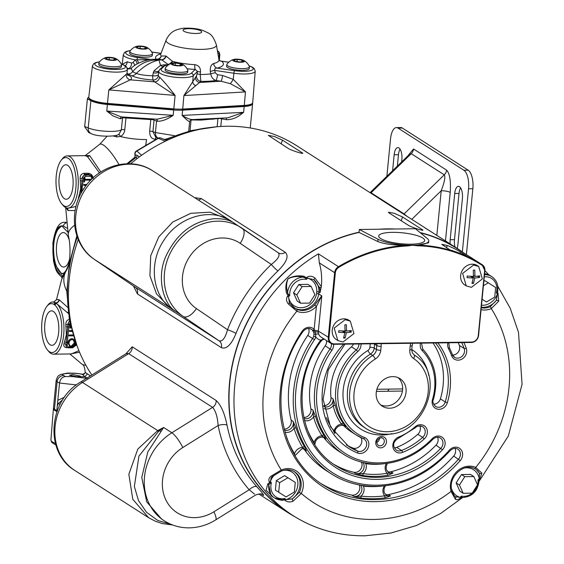 <?xml version="1.0" encoding="UTF-8"?>
<svg xmlns="http://www.w3.org/2000/svg" width="564" height="564" viewBox="0 0 564 564"><rect width="100%" height="100%" fill="white"/><g stroke="black" fill="none" stroke-linecap="round" stroke-linejoin="round"><path stroke-width="0.85" d="M150.962 118.821A2.475 1.227 -92.1 0 0 150.807 119.575L125.948 117.982L124.792 129.79C124.376 133.055 122.896 135.282 120.358 136.488L116.699 136.911L113.16 135.973M156.644 139.047L155.213 139.259C151.49 139.005 149.643 136.305 149.672 131.165A2.475 0.592 -174.4 0 1 152.929 131.659L155.777 137.278L158.188 138.145A6.486 5.231 -70.2 0 1 155.431 132.561L174.502 135.663M122.867 117.016A2.475 2.334 -120.1 0 0 122.522 118.024L120.273 118.771L112.892 115.846L106.772 111.037L121.189 116.903L157.088 119.215L173.176 115.31C167.332 119.399 162.072 121.373 157.391 121.232A2.475 1.882 107.6 0 0 156.461 119.173M252.559 103.212A18.14 4.329 -174.4 0 1 252.616 103.691A18.14 4.329 -174.4 0 1 244.198 106.49L182.623 110.142A18.14 4.329 -174.4 0 1 180.261 110.227A18.14 4.329 -174.4 0 1 173.698 109.98L107.414 104.474A18.14 4.329 -174.4 0 1 90.882 100.695L87.392 98.834L84.663 126.724L88.738 132.589L91.347 133.689A6.486 5.527 -67.1 0 1 88.21 127.943C93.948 130.178 101.661 131.341 111.362 131.426C116.346 131.334 119.681 130.799 121.359 129.833L122.522 118.024A2.475 0.592 -174.4 0 1 123.883 117.777A2.475 0.592 -174.4 0 1 125.948 117.982A2.475 1.015 -80.6 0 0 125.934 117.213M189.666 121.366L189.631 121.591C188.862 121.683 186.353 119.631 182.109 115.43C187.008 118.341 190.392 119.681 192.275 119.434M189.631 121.591A2.475 2.425 -162 0 1 189.737 121.091L191.661 119.638L227.948 117.805L243.62 112.328L241.075 114.323C236.69 117.883 231.818 119.681 226.46 119.702A2.475 0.86 98.5 0 0 226.171 117.897M78.177 199.656L80.687 188.651L80.278 180.755L83.127 180.945L81.653 192.303M62.181 159.041A26.106 10.744 89.2 0 1 62.392 158.766A26.106 10.744 89.2 0 1 67.208 155.89A26.106 10.744 89.2 0 1 70.028 156.764A26.106 10.744 89.2 0 1 76.528 168.22A26.106 10.744 89.2 0 1 78.015 188.686A26.106 10.744 89.2 0 1 72.932 204.943A26.106 10.744 89.2 0 1 67.906 208.095A26.106 10.744 89.2 0 1 65.847 207.644L63.739 205.648L65.847 207.644M68.596 208.088L75.992 206.494M64.451 206.043A24.456 10.067 -90.8 0 0 71.085 203.512A24.456 10.067 -90.8 0 0 74.462 169.115A24.456 10.067 -90.8 0 0 68.371 158.378A24.456 10.067 -90.8 0 0 61.215 160.254A24.456 10.067 -90.8 0 0 61.018 160.514A24.456 10.067 -90.8 0 0 56.259 175.742A24.456 10.067 -90.8 0 0 57.648 194.911A24.456 10.067 -90.8 0 0 61.8 203.893A24.456 10.067 -90.8 0 0 63.443 205.451L63.739 205.648M59.15 177.597A17.237 7.092 -90.8 0 0 66.383 199.247A17.237 7.092 -90.8 0 0 72.96 186.43A17.237 7.092 -90.8 0 0 65.917 164.78A17.237 7.092 -90.8 0 0 59.15 177.597M217.14 126.738L217.937 118.595L200.967 120.083L191.069 119.942A2.475 0.592 5.6 0 0 190.695 119.928M77.042 376.766L80.243 376.068L72.657 374.538L69.457 375.243L77.042 376.766M64.465 222.322L64.62 222.315C59.016 221.92 55.103 228.899 52.875 243.26L53.481 260.921C56.28 273.011 57.457 272.363 59.77 275.281L61.441 276.755L62.667 276.156L64.254 272.786L66.115 270.417L68.498 264.854M64.254 272.786L61.688 273.871L54.511 263.832L53.178 243.648L55.984 231.529L61.645 225.783L67.518 231.86M62.35 225.847A24.048 9.891 -90.8 0 0 53.841 243.641A24.048 9.891 -90.8 0 0 62.675 273.709M66.122 222.294L64.62 222.315L66.15 222.604M66.185 222.963A3.299 3.003 120 0 0 63.457 226.129C58.353 224.564 54.891 230.38 53.086 243.577C52.233 257.466 54.165 267.216 58.882 272.807L62.667 276.156A3.299 2.319 22.9 0 1 62.745 277.037M69.217 240.031A17.237 7.092 -90.8 0 0 63.351 232.579A17.237 7.092 -90.8 0 0 56.583 245.396A17.237 7.092 -90.8 0 0 63.817 267.047A17.237 7.092 -90.8 0 0 69.478 259.433M71.283 353.938L78.918 350.681M76.591 344.618L75.766 345.64M67.666 347.671L67.017 347.678C64.345 347.494 63.323 346.176 63.965 343.737L66.369 334.727L65.826 324.751C65.734 321.614 67.053 319.823 69.788 319.372M54.75 304.969L56.456 303.39A26.106 10.744 89.2 0 1 62.209 314.303A26.106 10.744 89.2 0 1 63.69 334.762A26.106 10.744 89.2 0 1 58.607 351.027A26.106 10.744 89.2 0 1 53.58 354.178A26.106 10.744 89.2 0 1 50.76 353.304A26.106 10.744 89.2 0 1 48.694 351.428L47.482 349.976A24.456 10.067 -90.8 0 0 49.413 351.732A24.456 10.067 -90.8 0 0 56.767 349.595A24.456 10.067 -90.8 0 0 60.136 315.191A24.456 10.067 -90.8 0 0 54.75 304.969L54.045 304.454L55.695 302.84L52.882 301.966A26.106 10.744 89.2 0 1 55.392 302.649L53.756 304.278A24.456 10.067 -90.8 0 0 46.897 306.33A24.456 10.067 -90.8 0 0 46.699 306.59A24.456 10.067 -90.8 0 0 41.933 321.825A24.456 10.067 -90.8 0 0 43.322 340.994A24.456 10.067 -90.8 0 0 47.482 349.976M44.824 323.673A17.237 7.092 -90.8 0 0 52.057 345.323A17.237 7.092 -90.8 0 0 58.635 332.513A17.237 7.092 -90.8 0 0 51.599 310.856A17.237 7.092 -90.8 0 0 44.824 323.673M74.279 343.765A16.56 6.817 -90.8 0 0 74.652 343.483M91.347 133.689C98.15 137.158 118.123 136.714 119.117 133.978L121.359 129.833A2.475 0.592 -174.4 0 1 124.792 129.79M121.591 116.931A2.475 2.044 -102.4 0 0 120.273 118.771M118.37 134.465A2.475 1.452 -109.6 0 1 120.358 136.488A26.931 6.423 5.6 0 0 146.52 139.527L145.745 145.484M116.452 135.29A2.475 1.664 -75.4 0 1 116.699 136.911M86.229 185.366L83.825 185.401L83.895 184.703L86.771 184.668M84.332 177.575L84.163 182.003L84.332 177.575L85.044 177.561L84.868 179.345L91.058 179.267L91.001 179.888M90.874 180.015L84.79 180.099L84.621 181.883L84.17 181.89M90.762 180.135L84.79 180.099M91.664 179.225L91.699 178.196A2.256 1.981 122.6 0 0 89.845 176.342A1.1 0.451 -90.8 0 0 89.535 175.016A3.349 2.947 -57.4 0 1 91.255 175.601L88.562 174.262A1.65 0.677 89.2 0 1 88.118 173.24C91.079 173.613 92.785 175.362 93.236 178.499M89.845 176.342L85.841 176.398A2.256 1.981 122.6 0 0 83.62 178.302L82.224 177.907A3.349 2.947 -57.4 0 1 85.524 175.073L89.535 175.016L88.562 174.262L84.558 174.318A1.65 0.677 89.2 0 1 84.114 173.296L88.118 173.24M80.73 194.009L82.224 177.907L84.558 174.318L85.524 175.073A1.1 0.451 -90.8 0 1 85.841 176.398M78.283 197.661A1.65 0.895 -162.2 0 1 78.96 197.752M78.791 195.948A1.65 0.804 -165.1 0 1 79.707 196.089M80.278 180.755L80.144 178.675L82.189 178.45M80.144 178.675C80.053 175.538 81.378 173.74 84.114 173.296M91.699 178.196L92.284 177.773A3.349 2.947 -57.4 0 0 91.255 175.601L92.355 177.879M83.62 178.302L83.127 180.945M83.211 189.694L83.218 188.947L83.698 188.94M83.839 185.281L83.648 184.534L86.912 184.491M68.385 313.443L55.695 302.84A3.299 2.926 123.9 0 0 59.023 299.646L67.617 307.274M68.188 312.082A3.299 0.804 -45 0 1 67.483 312.611M68.195 343.032C68.554 340.55 69.894 339.147 72.199 338.83C74.427 339.084 75.498 340.43 75.407 342.87C75.033 345.309 73.708 346.698 71.431 347.029L70.006 346.719L67.948 342.891C68.314 340.395 69.654 338.985 71.98 338.661L74.025 339.38M68.85 342.982L69.851 345.767L72.1 346.261L74.117 344.738L74.674 341.643L73.292 339.775L71.522 339.598L69.894 340.6L68.85 342.982M69.887 346.656L67.948 342.891M70.845 326.288L70.493 328.072L69.837 328.086L70.281 323.821M69.837 328.086L70.239 323.651M68.78 347.812L72.594 347.762A1.1 0.451 -90.8 0 0 72.693 347.784L68.681 347.84A1.1 0.451 -90.8 0 1 68.589 347.812A3.349 2.947 -57.4 0 1 67.349 347.537A3.349 2.947 -57.4 0 1 65.84 345.062L67.257 345.168A2.256 1.981 122.6 0 0 69.111 347.022L70.902 346.994M69.111 347.022A1.1 0.451 -90.8 0 1 68.681 347.84L66.439 347.093L65.84 345.062L66.129 342.51L67.285 342.531L67.257 345.168M64.465 342.024A1.65 0.804 14.9 0 1 66.129 342.51L67.673 326.746L68.808 327.028L67.285 342.531M65.96 326.831L67.673 326.746L67.863 324.526L69.217 324.801L68.808 327.028M70.112 323.038A2.256 1.981 122.6 0 0 69.294 324.385L67.906 323.983A3.349 2.947 -57.4 0 1 69.788 321.515M69.294 324.385L69.217 324.801M76.267 343.786A1.65 0.924 15.4 0 0 76.013 344.118A1.65 0.924 15.4 0 0 76.027 344.442L75.971 345.02L75.336 345.062L75.83 342.418M69.083 335.77L68.893 335.03L73.221 334.967M69.513 331.364L69.33 330.617L71.945 330.582M65.903 344.576A1.65 0.895 17.8 0 0 63.965 343.737M69.591 320.507L67.863 324.526L65.826 324.751M79.559 352.232L70.211 353.995A3.299 2.898 -57.4 0 0 70.183 353.952M54.334 304.172A3.299 3.053 -23.8 0 0 56.111 303.136M47.862 305.117A26.106 10.744 89.2 0 1 48.074 304.842A26.106 10.744 89.2 0 1 52.882 301.966M53.848 301.959L56.499 299.625L59.023 299.646M74.603 225.247A26.931 11.929 -13.7 0 0 69.992 229.696A26.931 11.929 -13.7 0 0 68.371 235.724C70.965 246.003 70.472 262.274 66.862 269.705L64.077 274.365M85.319 372.444L90.43 375.92M76.436 384.923L59.53 383.026C60.172 379.17 62.11 377.006 65.346 376.548L84.903 376.717L82.527 374.489C76.662 372.303 57.697 373.347 63.725 375.518A6.486 5.985 122.4 0 0 57.133 381.8L56.16 380.411C58.099 374.545 58.529 376.139 60.468 374.538L67.412 373.114C73.482 373.001 78.417 373.368 82.217 374.221C84.614 373.735 85.594 372.973 85.164 371.937C84.776 367.375 83.733 364.802 82.027 364.217L81.977 364.182A26.931 12.81 -58.1 0 0 85.813 365.155M59.53 383.026L57.133 381.8L54.461 409.041L56.788 410.916L59.495 383.301M85.178 372.071A2.475 2.425 169.8 0 1 82.527 374.489L82.125 374.425M87.526 378.352L84.903 376.717L87.399 373.925M57.824 400.362L64.557 397.126M62.865 399.615L58.184 403.598L57.225 406.489M60.193 404.205L58.184 403.598M89.718 376.364A2.475 1.903 117.9 0 0 89.852 375.553M56.16 380.411L53.51 407.462A18.14 4.329 5.6 0 0 54.461 409.041M56.788 410.916A18.14 4.329 5.6 0 0 57.168 411.029M217.937 118.595A2.475 0.592 -174.4 0 1 221.539 118.814L220.792 126.47M75.139 210.548L67.997 210.527L66.066 207.735M63.443 205.451L65.072 207.228A3.299 2.926 -56.1 0 1 65.509 207.256M64.768 207.016A26.106 10.744 89.2 0 1 63.02 205.352L61.8 203.893M99.433 172.859L87.434 156.531L84.974 155.65L67.208 155.89M84.974 155.65L89.669 155.551L100.808 171.957M87.392 98.834A18.14 4.329 -174.4 0 1 87.392 98.756A18.14 4.329 -174.4 0 1 88.781 97.318M226.46 119.702L221.539 118.814M157.391 121.232L154.064 120.061A2.475 0.592 5.6 0 0 150.807 119.575L149.672 131.165M145.709 145.505L146.52 139.527M155.213 139.259A2.475 1.798 82.3 0 1 156.334 137.475M69.795 345.718L71.275 346.169L74.497 342.764L73.172 339.718M73.489 335.827L69.069 335.89L69.139 335.192L73.278 335.143M72.185 331.442L69.506 331.477L69.569 330.786L71.995 330.751M127.26 74.674A22.567 5.386 -174.4 0 1 130.362 79.848L108.824 89.902L126.153 74.342A17.618 4.202 5.6 0 0 127.055 73.165L127.746 75.505M122.24 64.275L127.281 61.779A4.949 3.518 -70 0 1 125.335 65.805M127.281 61.779A17.618 4.202 5.6 0 0 131.729 63.055L133.055 62.449L135.282 59.833L150.842 59.558M166.147 40.037C169.454 32.649 174.692 30.555 176.236 29.984C180.219 28.694 183.096 28.101 184.879 28.2C192.268 27.953 198.45 28.778 203.428 30.675C208.751 33.572 212.156 32.719 216.4 44.965A25.302 6.035 -174.4 0 1 204.669 49.265A25.302 6.035 -174.4 0 1 178.097 46.854A25.302 6.035 -174.4 0 1 166.147 40.037L160.775 53.975A29.293 6.987 5.6 0 0 161.226 56.019L165.894 55.991A28.552 6.81 5.6 0 0 166.176 56.125L172.33 61.286A29.293 6.987 5.6 0 0 194.777 64.663C198.789 65.361 200.699 67.828 200.495 72.072L200.199 74.497L200.869 81.378L183.906 95.563L192.726 81.759A4.949 3.8 -158.7 0 0 195.722 85.735M182.362 109.839L182.031 109.86A1.1 0.592 -93.4 0 0 182.2 109.895A1.1 0.592 -93.4 0 0 182.715 109.071A1.1 0.592 -93.4 0 0 182.722 109.056L244.29 105.405A1.1 0.592 86.6 0 1 244.29 105.419A1.1 0.592 86.6 0 1 243.768 106.243A1.1 0.592 86.6 0 1 243.599 106.208M107.4 104.206L173.663 109.74L173.804 108.894A18.118 4.322 5.6 0 0 182.722 109.056L183.906 95.563L245.481 91.911L230.373 83.676L220.996 81.223A4.949 0.952 98.4 0 0 222.547 75.47L233.263 79.355L245.481 91.911L244.29 105.405A18.118 4.322 5.6 0 0 252.707 102.592C251.65 103.847 253.659 105.285 243.768 106.243L182.2 109.895M153.077 59.361C149.044 58.98 135.966 62.724 131.243 68.3L132.674 71.727L136.291 73.447C140.457 74.85 145.893 75.611 152.597 75.724L153.965 70.888L160.564 65.339L168.023 64.444L161.833 59.918A33.332 7.952 -174.4 0 1 161.501 59.763L158.667 59.03L153.084 59.361L158.59 59.932C147.965 59.784 139.329 63.718 132.674 71.727A7.142 5.781 -64.6 0 1 128.169 74.067L127.041 73.475M126.153 74.342A4.949 4.59 57.9 0 0 130.362 79.848L154.649 81.865A22.567 5.386 -174.4 0 1 152.936 79.989C144.01 79.411 136.96 78.008 131.786 75.78A7.142 5.781 -64.6 0 0 136.291 73.447C144.102 65.981 151.645 61.525 158.921 60.087L160.564 65.339A4.949 3.49 -112.3 0 0 163.278 66.453L159.739 69.4L158.71 71.402L158.308 75.661A17.618 4.202 5.6 0 0 159.647 77.127C164.046 81.66 169.2 87.758 175.108 95.408L154.649 81.865A4.949 4.378 123.5 0 0 159.647 77.127M158.308 75.661A4.949 4.78 163.6 0 1 152.936 79.989L152.597 75.724A4.949 1.911 -174.1 0 0 158.357 74.455M171.555 63.26A4.949 2.792 105.3 0 0 172.33 61.286A4.949 2.439 136 0 1 168.023 64.444A4.949 2.658 -93.4 0 0 168.389 64.916M163.574 64.712A4.949 2.658 -93.4 0 0 164.681 65.748L161.473 68.857A15.355 3.659 5.6 0 0 167.557 73.235A15.355 3.659 5.6 0 0 184.534 74.913A15.355 3.659 5.6 0 0 191.288 73.235A2.2 2.094 45.9 0 1 193.219 75.639L192.726 81.759L196.526 75.978L197.548 71.438L195.236 69.407A4.949 0.924 92.9 0 1 194.777 64.663M158.71 71.402A17.554 4.188 -174.4 0 0 167.522 75.985A17.554 4.188 -174.4 0 0 185.493 77.55A17.554 4.188 -174.4 0 0 193.219 75.639L197.548 71.438L200.495 72.072M197.203 73.863L200.199 74.497A31.803 7.586 5.6 0 0 205.818 74.342A31.803 7.586 5.6 0 0 210.774 73.87L210.33 71.487C209.956 67.292 211.049 64.641 213.615 63.542A4.949 3.983 -103.9 0 0 217.147 68.11C215.201 68.025 214.412 68.794 214.778 70.415L215.251 72.791L217.521 74.73L222.547 75.47M195.391 77.085A4.949 4.709 -134.1 0 0 199.726 82.485L220.996 81.223L215.977 80.483C213.086 79.559 211.352 77.353 210.774 73.87A4.949 0.768 168.7 0 1 215.251 72.791M196.526 75.978A4.949 4.709 -134.1 0 0 200.869 81.378A38.704 9.228 -174.4 0 0 215.977 80.483A4.949 0.952 98.4 0 0 217.521 74.73M167.536 65.579L164.681 65.748L163.278 66.453M153.965 70.888A4.949 2.89 -150.9 0 0 158.822 70.867M165.894 55.991A4.949 4.026 115.7 0 1 161.501 59.763L158.59 59.932L161.833 59.918A4.949 3.976 115 0 0 166.176 56.125M158.139 59.065A4.949 4.688 -37.7 0 0 161.226 56.019A4.949 4.582 -119.3 0 1 159.104 58.889L158.667 59.03M131.729 63.055A4.949 2.284 -77.1 0 1 128.832 68.561A22.567 5.386 -174.4 0 1 127.238 68.174M133.055 62.449A4.949 2.044 -137.2 0 1 134.803 65.382M130.813 68.66L127.372 69.034M122.212 64.261L123.333 54.623A17.554 4.188 -174.4 0 0 135.282 59.833A4.949 1.777 -127.3 0 1 137.052 63.958M130.369 50.64A15.355 3.659 5.6 0 0 126.28 53.897A15.355 3.659 5.6 0 0 137.623 57.542A2.2 0.423 98.4 0 0 137.003 59.523A4.949 0.642 -119.4 0 1 138.568 63.147M148.431 59.41A4.949 1.163 -97.2 0 0 148.713 59.862M210.33 71.487A4.949 0.761 168.6 0 1 214.778 70.415L233.884 73.228L233.263 79.355A4.949 0.409 122.3 0 1 230.373 83.676M219.227 60.454A4.949 4.519 129.2 0 0 221.659 61.229A34.073 8.129 -174.4 0 1 217.147 68.11L234.575 70.669A15.355 3.659 5.6 0 0 246.101 71.261A15.355 3.659 5.6 0 0 249.084 65.903M213.615 63.542A29.293 6.987 5.6 0 0 218.959 59.685L219.29 60.545L220.743 61.025L228.723 62.266M153.168 72.777A4.949 2.559 -168.7 0 0 158.681 71.663M105.553 57.655A13.014 13.014 0 0 0 99.102 62.4A11.358 2.707 5.6 0 0 98.954 62.759L98.792 64.43A11.358 2.707 5.6 0 0 102.267 66.778A11.358 2.707 5.6 0 0 114.414 68.455A11.358 2.707 5.6 0 0 121.401 66.651L121.57 64.973A11.358 2.707 5.6 0 0 121.5 64.592A13.014 13.014 0 0 0 116.085 58.691A6.007 1.431 5.6 0 0 106.441 57.45A6.007 1.431 5.6 0 0 105.553 57.655A6.007 1.431 5.6 0 0 107.181 59.671A6.007 1.431 5.6 0 0 115.07 60.242A6.007 1.431 5.6 0 0 116.085 58.691M98.954 62.759A11.358 2.707 5.6 0 0 102.429 65.107A11.358 2.707 5.6 0 0 118.419 66.503A11.358 2.707 5.6 0 0 121.57 64.973M114.196 58.303L115.585 59.58L112.137 60.122L107.308 59.389L105.926 58.113L109.367 57.57L114.196 58.303L114.048 59.819M109.162 59.671L109.367 57.57M136.453 46.382A13.014 13.014 0 0 0 130.002 51.127A11.358 2.707 5.6 0 0 129.861 51.486L129.692 53.157A11.358 2.707 5.6 0 0 133.167 55.505A11.358 2.707 5.6 0 0 145.315 57.183A11.358 2.707 5.6 0 0 152.308 55.378L152.47 53.7A11.358 2.707 5.6 0 0 152.4 53.319A13.014 13.014 0 0 0 146.985 47.418A6.007 1.431 5.6 0 0 137.341 46.177A6.007 1.431 5.6 0 0 136.453 46.382A6.007 1.431 5.6 0 0 138.088 48.398A6.007 1.431 5.6 0 0 145.97 48.969A6.007 1.431 5.6 0 0 146.985 47.418M129.861 51.486A11.358 2.707 5.6 0 0 133.33 53.834A11.358 2.707 5.6 0 0 149.326 55.237A11.358 2.707 5.6 0 0 152.47 53.7M145.103 47.031L146.485 48.307L143.044 48.856L138.208 48.123L136.826 46.84L140.267 46.297L145.103 47.031L144.948 48.553M140.062 48.398L140.267 46.297M233.404 59.509A13.014 13.014 0 0 0 226.954 64.254A11.358 2.707 5.6 0 0 226.813 64.613L226.643 66.284A11.358 2.707 5.6 0 0 230.119 68.632A11.358 2.707 5.6 0 0 242.266 70.31A11.358 2.707 5.6 0 0 249.26 68.505L249.422 66.827A11.358 2.707 5.6 0 0 249.351 66.446A13.014 13.014 0 0 0 243.944 60.545A6.007 1.431 5.6 0 0 234.293 59.305A6.007 1.431 5.6 0 0 233.404 59.509A6.007 1.431 5.6 0 0 235.04 61.525A6.007 1.431 5.6 0 0 242.922 62.096A6.007 1.431 5.6 0 0 243.944 60.545M226.813 64.613A11.358 2.707 5.6 0 0 230.288 66.961A11.358 2.707 5.6 0 0 246.278 68.357A11.358 2.707 5.6 0 0 249.422 66.827M242.055 60.158L243.436 61.434L239.996 61.977L235.167 61.25L233.778 59.967L237.225 59.424L242.055 60.158L241.907 61.68M237.014 61.525L237.225 59.424M171.837 63.161A13.014 13.014 0 0 0 165.386 67.906A11.358 2.707 5.6 0 0 165.238 68.265L165.076 69.936A11.358 2.707 5.6 0 0 169.073 72.446A11.358 2.707 5.6 0 0 181.016 73.954A11.358 2.707 5.6 0 0 187.685 72.157L187.854 70.479A11.358 2.707 5.6 0 0 187.777 70.098A13.014 13.014 0 0 0 182.369 64.197A6.007 1.431 5.6 0 0 172.478 63.006A6.007 1.431 5.6 0 0 171.837 63.161A6.007 1.431 5.6 0 0 173.62 65.22A6.007 1.431 5.6 0 0 181.601 65.706A6.007 1.431 5.6 0 0 182.369 64.197M165.238 68.265A11.358 2.707 5.6 0 0 169.235 70.775A11.358 2.707 5.6 0 0 185.175 71.931A11.358 2.707 5.6 0 0 187.854 70.479M180.254 63.739L181.932 65.022L178.718 65.635L173.825 64.973L172.14 63.69L175.355 63.069L180.254 63.739L180.092 65.375M175.15 65.149L175.355 63.069M376.71 442.402A4.23 3.722 122.6 0 0 379.48 438.073M484.659 273.582L488.53 274.555M497.758 290.368A1.65 0.656 -11.6 0 0 497.779 290.375L497.596 292.631A150.299 132.209 -57.4 0 1 498.012 293.231L498.696 301.19L491.307 308.607A18.823 16.56 -57.4 0 1 484.702 310.038A18.823 16.56 -57.4 0 1 481.12 309.678M462.374 497.554L461.683 497.899L461.042 497.533A150.299 132.209 -57.4 0 1 460.421 498.054C458.053 499.873 456.318 500.19 455.211 498.999L451.052 491.42A18.823 16.56 -57.4 0 1 456.741 471.645A18.823 16.56 -57.4 0 1 475.734 467.408L481.846 473.09L479.781 479.224A150.299 132.209 -57.4 0 1 479.238 479.837L479.019 481.085L477.983 480.042L479.238 479.837A1.65 1.544 -86.8 0 0 478.906 480.711L478.815 482.065M455.409 496.835L455.359 496.792A1.65 1.389 -47.2 0 0 455.261 496.708L460.02 497.314L460.421 498.054M272.581 476.354L271.171 477.842L270.424 481.43A1.65 0.733 145.2 0 1 269.338 482.037C268.267 479.626 268.993 477.581 271.51 475.91A1.65 0.634 52.6 0 0 272.581 476.354L281.267 471.109C286.159 469.156 290.636 469.41 294.697 471.885A17.174 15.108 122.6 0 0 287.069 469.756M321.755 295.839L316.383 306.428L314.726 304.941L321.755 295.839L318.745 293.914A17.174 15.108 -57.4 0 1 294.464 307.923M376.075 486.365A100.85 88.717 -57.4 0 1 331.272 473.838A100.85 88.717 -57.4 0 1 312.597 338.506L314.451 339.754A99.208 87.265 122.6 0 0 302.713 436.966A99.208 87.265 122.6 0 0 376.893 485.195A99.208 87.265 122.6 0 0 449.395 450.142A8.516 7.494 -57.4 0 1 460.428 449.007A8.516 7.494 -57.4 0 1 460.231 460.591A116.24 102.253 -57.4 0 1 375.279 501.657A116.24 102.253 -57.4 0 1 288.359 445.151A116.24 102.253 -57.4 0 1 302.114 331.237A8.516 7.494 -57.4 0 1 314.134 329.369L316.383 306.428A18.823 16.56 -57.4 0 1 303.192 312.47A18.823 16.56 -57.4 0 1 296.847 311.208L288.366 304.003C286.265 301.451 285.997 298.8 287.569 296.051A150.299 132.209 -57.4 0 1 288.112 295.43L286.533 293.202C285.271 287.866 285.793 283.008 288.112 278.63C293.005 276.064 298.278 275.281 303.94 276.268L306.308 277.735L306.301 279.399L305.462 278.003L303.326 277.135C297.947 275.937 292.878 276.473 288.126 278.736C286.265 282.973 286.089 287.598 287.605 292.617L288.444 294.563L289.762 295.487L288.112 295.43A1.65 0.43 112.4 0 0 288.444 294.563M481.311 307.768A17.174 15.108 122.6 0 0 484.201 308.022A17.174 15.108 122.6 0 0 490.222 306.717A1.65 0.479 66.9 0 1 491.307 308.607A134.655 118.447 122.6 0 1 475.734 467.408A1.65 0.775 113.6 0 1 474.416 468.501A1.65 0.775 113.6 0 1 474.366 468.472M497.434 291.764A1.65 1.382 45.2 0 0 497.596 292.631L496.348 292.716L497.631 291.207C498.541 284.919 496.616 280.075 491.85 276.677A15.665 13.776 -57.4 0 0 484.892 274.731A15.665 13.776 -57.4 0 0 484.772 274.738L488.339 274.435L491.85 276.677M460.407 251.995L467.676 256.648A156.637 137.785 122.6 0 0 450.023 249.965L441.781 244.318L447.322 245.502C452.962 247.85 457.326 250.014 460.407 251.995L459.829 253.292M428.767 240.927A27.206 6.486 -174.4 0 1 412.587 245.248L407.582 245.932A156.087 137.306 122.6 0 0 338.872 267.273A6.599 5.802 122.6 0 0 335.347 272.814L328.995 337.61A6.599 5.802 122.6 0 0 334.382 343.906L471.624 342.066A6.599 5.802 122.6 0 0 478.258 335.615L484.61 270.819A6.599 5.802 122.6 0 0 482.171 265.355A156.087 137.306 122.6 0 0 417.466 245.805L412.587 245.248A27.206 6.486 -174.4 0 1 378.056 239.27L359.324 229.492L415.428 228.737L427.413 238.614A27.206 6.486 -174.4 0 1 428.767 240.927L428.577 242.809L417.318 245.128A156.637 137.785 -57.4 0 1 481.952 264.565L456.967 248.569A156.637 137.785 122.6 0 0 420.476 232.897M194.693 197.682L201.341 198.591L285.285 252.312C289.113 256.07 286.674 262.26 277.967 270.882A156.884 138.004 122.6 0 0 236.027 333.416C231.332 344.78 226.446 349.525 221.349 347.635L137.404 293.914L133.428 285.948M125.934 353.783L132.223 346.789L216.167 400.51C220.989 405.022 224.606 413.243 227.031 425.185A156.884 138.004 122.6 0 0 256.796 486.753C263.896 494.501 265.482 497.039 261.548 494.374L261.358 494.254M379.353 229.224A156.884 138.004 -57.4 0 1 387.397 228.871A156.884 138.004 -57.4 0 1 395.399 229.005M91.862 375.025A156.884 138.004 -57.4 0 1 78.241 239.531M130.644 163.793A156.884 138.004 -57.4 0 1 227.031 126.244A156.884 138.004 -57.4 0 1 296.734 145.731L457.101 248.364A156.884 138.004 -57.4 0 1 463.488 252.742M294.866 516.751A156.884 138.004 -57.4 0 1 287.964 512.648A156.884 138.004 -57.4 0 1 233.898 357.647A156.884 138.004 -57.4 0 1 359.064 232.199L359.035 232.438A156.637 137.785 122.6 0 0 234.116 357.703A156.637 137.785 122.6 0 0 288.098 512.436L293.054 515.609A156.637 137.785 -57.4 0 1 318.413 253.849L338.449 266.673A156.637 137.785 -57.4 0 1 407.398 245.262C394.638 245.411 384.782 244.177 377.831 241.554L359.035 232.438M457.129 248.379A9.616 3.955 -90.8 0 0 457.883 244.642L462.417 198.429A9.616 3.955 -90.8 0 0 459.477 186.67A9.616 3.955 -90.8 0 0 458.433 186.346A9.616 3.955 -90.8 0 0 454.711 193.501L450.178 239.714A9.616 3.955 -90.8 0 0 450.157 243.923M401.646 161.938L401.871 159.683A9.616 3.955 -90.8 0 0 398.924 147.923A9.616 3.955 -90.8 0 0 397.888 147.599A9.616 3.955 -90.8 0 0 394.158 154.748L392.593 170.744M410.93 244.191A23.075 5.506 5.6 0 0 424.65 240.567A23.075 5.506 5.6 0 0 392.445 232.354A23.075 5.506 5.6 0 0 378.719 236.062A23.075 5.506 5.6 0 0 410.93 244.191M231.917 221.835A20.607 17.068 116.7 0 1 229.879 220.376L231.917 221.835C227.475 219.523 221.511 218.487 214.017 218.733C192.733 221.158 176.729 233.595 165.999 256.049C156.616 276.311 162.862 301.042 173.077 309.565L175.016 311.201L170.37 308.057A13.74 4.477 -55.9 0 0 170.934 308.268L183.272 316.489A53.037 46.657 -57.4 0 1 167.663 259.151A53.037 46.657 -57.4 0 1 217.845 221.18A53.037 46.657 -57.4 0 1 241.406 227.771A53.037 46.657 -57.4 0 1 242.358 228.399A13.74 6.535 124.2 0 1 242.428 228.441A13.74 6.535 124.2 0 1 240.208 243.331A39.297 34.566 122.6 0 0 189.73 256.528A39.297 34.566 122.6 0 0 196.434 308.6L227.503 329.721A163.757 144.046 -57.4 0 1 271.277 264.453C278.101 259.257 280.414 255.365 278.207 252.771L229.492 219.995A13.74 4.477 124.1 0 1 229.879 220.376L229.196 219.974C209.78 207.954 178.88 216.816 164.286 239.728C148.621 261.936 152.026 294.084 170.307 307.775L170.934 308.268A20.607 17.033 -47.1 0 1 173.077 309.565M345.168 319.689L334.198 328.086L337.85 340.564L342.975 342.003L353.945 333.606L350.293 321.127L345.168 319.689M350.293 321.127L348.968 320.281A11.541 10.152 122.6 0 0 343.843 318.843A11.541 10.152 122.6 0 0 332.873 327.24A11.541 10.152 122.6 0 0 336.532 339.725L337.85 340.564M284.39 430.085A6.867 6.042 122.6 0 0 291.08 428.421A6.867 6.042 122.6 0 0 293.202 421.463L296.135 428.076A100.85 88.717 122.6 0 0 304.574 446.843L306.421 450.855L302.614 447.386A102.5 90.162 -57.4 0 1 294.034 428.309A8.516 7.494 -57.4 0 1 284.975 432.207M473.577 265.031L462.614 273.427L466.266 285.906L471.391 287.344L482.361 278.947L478.702 266.469L473.577 265.031M478.702 266.469L477.384 265.623A11.541 10.152 122.6 0 0 472.258 264.185A11.541 10.152 122.6 0 0 461.289 272.581A11.541 10.152 122.6 0 0 464.94 285.067L466.266 285.906M380.679 404.924A16.349 14.382 122.6 0 0 386.107 405.988A16.349 14.382 122.6 0 0 402.421 391.049A16.349 14.382 122.6 0 0 402.633 388.92A16.349 14.382 122.6 0 0 398.121 377.668M389.59 408.216A16.349 14.382 122.6 0 0 405.128 396.323A16.349 14.382 122.6 0 0 399.954 378.641A16.349 14.382 122.6 0 0 392.685 376.611A16.349 14.382 122.6 0 0 377.147 388.497A16.349 14.382 122.6 0 0 382.321 406.186A16.349 14.382 122.6 0 0 389.59 408.216M323.666 405.65A6.867 6.042 122.6 0 0 330.976 397.542L333.07 398.882L335.333 405.53A54.687 48.102 122.6 0 0 343.349 423.374L345.605 426.772L341.46 424.015A56.337 49.554 -57.4 0 1 333.197 405.636A8.516 7.494 -57.4 0 1 324.124 408.583M324.321 339.175L322.777 339.725M303.982 418.41A6.867 6.042 122.6 0 0 310.609 416.951A6.867 6.042 122.6 0 0 312.971 410.141L315.664 416.775A77.769 68.413 122.6 0 0 323.94 435.189L325.943 438.982L322.002 435.768A79.418 69.858 -57.4 0 1 313.549 416.965A8.516 7.494 -57.4 0 1 304.475 420.518M387.63 471.638A6.867 6.042 122.6 0 0 390.951 471.751A91.509 80.497 122.6 0 0 435.979 445.172A6.867 6.042 122.6 0 0 437.544 437.227M390.951 471.751L393.045 473.09L387.912 475.283A91.509 80.497 -57.4 0 1 363.336 475.614A1.65 0.726 98.4 0 1 363.047 473.612L355.813 473.591A6.867 6.042 122.6 0 0 362.976 470.291A6.867 6.042 122.6 0 0 362.807 462.431M363.336 475.614L355.813 473.591L353.72 472.251A91.509 80.497 -57.4 0 1 333.916 464.369M387.912 475.283A1.65 0.613 80.4 0 1 387.186 473.288A8.516 7.494 -57.4 0 1 386.319 463.545M387.419 463.389L386.234 466.343L386.199 468.621L386.594 470.024L388.575 472.421A6.867 6.042 122.6 0 0 393.045 473.09L387.186 473.288A89.859 79.045 122.6 0 1 363.047 473.612A8.516 7.494 -57.4 0 0 365.775 463.664A1.65 0.726 98 0 1 365.973 463.086M382.032 463.96A79.418 69.858 -57.4 0 1 365.775 463.664L364.33 462.769M361.362 462.071A6.867 6.042 -57.4 0 1 360.509 469.495A6.867 6.042 -57.4 0 1 353.72 472.251M323.51 437.248A6.867 6.042 -57.4 0 1 323.849 437.65A77.769 68.413 122.6 0 0 338.865 451.292L343.716 454.394A77.769 68.413 -57.4 0 1 330.074 348.933A6.867 6.042 122.6 0 0 331.399 343.673M323.94 435.189A1.65 0.726 -33 0 0 322.002 435.768A8.516 7.494 -57.4 0 0 314.127 442.444L314.423 443.917M306.597 427.674A89.859 79.045 122.6 0 0 314.127 442.444A1.65 0.733 -33.3 0 0 313.732 442.81M315.664 416.775A1.65 0.62 -15.7 0 0 313.549 416.965L312.971 410.141L310.884 408.801A77.769 68.413 -57.4 0 1 325.231 345.831A6.867 6.042 122.6 0 0 326.556 340.607M303.777 417.466A6.867 6.042 122.6 0 0 310.884 408.801M326.471 417.649A66.778 58.741 122.6 0 0 333.994 431.22L334.508 433.131M343.349 423.374A1.65 0.74 -36.5 0 0 341.46 424.015A8.516 7.494 -57.4 0 0 333.994 431.22A1.65 0.747 -37.1 0 0 333.521 431.735M330.976 397.542A54.687 48.102 -57.4 0 1 351.435 346.825A6.867 6.042 122.6 0 0 353.452 344.04M323.785 406.517A6.867 6.042 122.6 0 0 330.307 405.417A6.867 6.042 122.6 0 0 333.07 398.882L333.197 405.636A1.65 0.592 -12.5 0 1 335.333 405.53M360.875 437.565A6.867 6.042 -57.4 0 1 360.206 445.588A6.867 6.042 -57.4 0 1 352.726 447.964A68.427 60.193 -57.4 0 1 346.374 444.911M334.819 433.547L335.164 430.353L335.996 428.619L338.203 426.335L341.756 425.171L344.625 425.968A6.867 6.042 122.6 0 1 345.605 426.772L343.525 425.439A54.687 48.102 122.6 0 0 351.309 431.848L356.152 434.95A54.687 48.102 -57.4 0 1 356.279 349.927A6.867 6.042 122.6 0 0 358.88 343.962M376.399 391.395L402.421 391.049M402.633 388.92L376.9 389.266M433.638 404.191A6.867 6.042 122.6 0 0 440.392 398.868A68.427 60.193 122.6 0 0 432.962 342.975M323.412 338.59A3.299 1.354 -90.8 0 0 323.2 339.14L321.339 340.896L320.838 340.148L322.749 339.281A3.299 1.354 -90.8 0 1 323.109 338.4M474.937 276.423L479.724 275.888L479.569 277.481L474.782 278.017L473.492 283.396L471.99 283.417L473.281 278.031L467.048 277.643L467.204 276.05L473.436 276.438L473.288 270.135L474.789 270.114L474.937 276.423L473.478 275.486M479.569 277.481L477.581 276.205M474.782 278.017L472.279 276.416M473.492 283.396L472.244 282.599M473.281 278.031L470.616 276.332M385.402 494.395A6.867 6.042 122.6 0 0 388.413 494.579A114.591 100.801 122.6 0 0 453.675 456.057A6.867 6.042 122.6 0 0 455.014 448.359M388.413 494.579L390.507 495.918L385.423 497.829A114.591 100.801 -57.4 0 1 361.404 498.153A1.65 0.719 96.3 0 1 361.073 496.144L353.875 496.412A6.867 6.042 122.6 0 0 360.833 492.901A6.867 6.042 122.6 0 0 360.565 485.174M361.404 498.153L353.875 496.412L351.781 495.072A114.591 100.801 -57.4 0 1 321.466 483.82M385.423 497.829A1.65 0.627 82.3 0 1 384.747 495.826A8.516 7.494 -57.4 0 1 384.296 485.942M385.423 485.815L384.183 488.325L383.964 491.343L384.352 492.753L386.347 495.185A6.867 6.042 122.6 0 0 390.507 495.918L384.747 495.826A112.941 99.349 122.6 0 1 361.073 496.144A8.516 7.494 -57.4 0 0 363.427 486.133A1.65 0.719 96.1 0 1 363.569 485.646M381.25 486.21A102.5 90.162 -57.4 0 1 363.427 486.133L362.208 485.449M359.169 484.92A6.867 6.042 -57.4 0 1 358.344 492.161A6.867 6.042 -57.4 0 1 351.781 495.072M303.806 448.881A6.867 6.042 -57.4 0 1 304.327 449.515A100.85 88.717 122.6 0 0 326.429 470.736L331.272 473.838C344.759 482.368 359.754 486.563 376.251 486.415C404.599 485.442 429.169 473.577 449.966 450.812C452.836 448.225 455.465 447.668 457.855 449.163A6.867 6.042 122.6 0 0 454.803 448.309M304.574 446.843A1.65 0.719 -31.1 0 0 302.614 447.386A8.516 7.494 -57.4 0 0 294.528 453.745L294.732 454.993M286.731 437.699A112.941 99.349 122.6 0 0 294.528 453.745A1.65 0.719 -31.3 0 0 294.182 454.041M296.135 428.076A1.65 0.634 -17.5 0 0 294.034 428.309L293.202 421.463L291.116 420.124A100.85 88.717 -57.4 0 1 307.754 335.404A6.867 6.042 122.6 0 0 308.487 328.488M284.129 429.098A6.867 6.042 122.6 0 0 291.116 420.124M307.754 335.404L312.597 338.506A6.867 6.042 122.6 0 0 313.647 336.25L314.028 333.951L313.647 332.14L312.343 330.13A6.867 6.042 122.6 0 0 311.328 329.284A6.867 6.042 122.6 0 0 308.275 328.431M321.818 295.931L318.371 331.138A7.142 6.282 122.6 0 0 318.35 332.323L318.738 334.17A3.299 1.304 -20.1 0 0 315.657 334.311L315.755 336.955A8.516 7.494 -57.4 0 1 314.451 339.754M318.35 332.323A3.299 1.008 -3.8 0 0 315.156 331.914L315.657 334.311A1.65 0.649 -1.1 0 1 314.028 333.951M313.647 332.14A1.65 0.493 -22.1 0 0 315.156 331.914L314.627 330.342A1.65 0.557 145.5 0 1 312.978 330.92M334.382 343.906L334.114 344.294A7.142 6.282 -57.4 0 1 330.934 343.406A7.142 6.282 -57.4 0 1 328.276 337.476L334.628 272.68L319.316 262.88L318.413 253.849M407.582 245.932L407.398 245.262L417.318 245.128L417.466 245.805M346.522 331.082L351.316 330.546L351.161 332.14L346.366 332.675L345.076 338.055L343.575 338.076L344.865 332.689L338.633 332.302L338.795 330.708L345.02 331.096L344.879 324.793L346.381 324.772L346.522 331.082L345.062 330.144M344.865 332.689L342.2 330.99M346.366 332.675L343.871 331.075M345.076 338.055L343.828 337.258M351.161 332.14L349.165 330.864M471.624 342.066L471.412 342.475L334.226 344.294M170.37 308.057L156.51 293.893L149.911 275.733L150.715 255.767L158.766 236.88L172.831 221.99L190.78 213.319L209.97 212.177L228.85 219.565A13.74 3.229 124 0 1 228.885 219.586A13.74 3.229 124 0 1 229.196 219.974M94.463 259.454L135.177 287.139L94.533 259.503A13.74 6.535 124.2 0 1 94.463 259.454C72.453 245.22 68.025 211.5 83.796 188.792C98.383 165.379 130.961 156.186 152.661 170.786A53.037 46.657 122.6 0 0 85.129 189.765A53.037 46.657 122.6 0 0 94.533 259.503L169.771 307.655A13.74 3.229 -56 0 0 170.307 307.775M228.85 219.565L229.449 219.967A13.74 4.477 124.1 0 1 229.492 219.995L152.661 170.786M229.541 220.031L233.313 222.583M137.404 293.914A6.867 6.042 -57.4 0 0 135.177 287.139L219.121 340.86C222.477 341.749 225.269 338.04 227.503 329.721A6.867 0.705 21.6 0 1 236.027 333.416M277.967 270.882A6.867 0.86 46.1 0 1 271.277 264.453L240.208 243.331M359.324 229.492L359.064 232.199M462.353 251.925L468.543 188.785A15.143 6.232 -90.8 0 0 463.911 170.257L398.043 128.106A15.143 6.232 -90.8 0 0 396.4 127.598A15.143 6.232 -90.8 0 0 390.535 138.857L386.862 176.313M466.393 254.604L472.851 188.721A15.143 6.232 -90.8 0 0 468.219 170.201L402.351 128.042A15.143 6.232 -90.8 0 0 400.708 127.542L396.4 127.598M397.352 166.119L398.466 154.691A9.616 3.955 89.2 0 1 400.059 149.122M454.986 247.011A9.616 3.955 89.2 0 1 454.485 239.658L459.018 193.445A9.616 3.955 89.2 0 1 460.612 187.868M436.818 235.498L441.203 190.738C444.531 182.101 445.553 176.8 444.263 174.833L411.234 153.697L409.302 154.487L370.054 192.655M407.61 156.136L413.532 148.981A6.867 6.042 122.6 0 1 411.234 153.697L371.063 192.775L370.259 192.472M407.053 216.336L404.085 213.911L444.263 174.833A6.867 6.042 122.6 0 0 446.554 170.117L413.532 148.981M411.783 219.361L441.203 190.738A6.867 1.636 -174.4 0 1 450.22 192.416C450.981 180.868 449.762 173.437 446.554 170.117M307.725 152.879L303.658 150.165M282.465 140.154L274.337 136.474L268.323 135.374L288.465 148.572C292.208 150.863 306.499 155.142 301.916 152.604L282.465 140.154L281.105 143.862M302.635 153.274L301.916 152.604L301.669 153.281M427.822 229.738L423.754 227.024M408.562 225.431C412.305 227.722 426.596 232.001 422.013 229.463L402.562 217.013L394.426 213.333L388.42 212.226L389.111 212.981L408.562 225.431M422.732 230.133L422.013 229.463L421.766 230.133M387.679 391.247A21.108 18.563 122.6 0 0 389.005 389.104M254.54 494.106L249.182 489.778A163.757 144.046 -57.4 0 1 218.113 425.51L182.814 447.527A13.74 3.109 -121.9 0 0 171.872 432.764L163.616 427.484L158.9 430.959A13.74 1.1 -117.9 0 0 158.385 430.261L163.616 427.484L147.817 451.898L141.775 477.433L146.703 501.854L161.706 519.176L164.251 520.805A53.037 46.657 -57.4 0 1 171.872 432.764L212.6 407.37L128.655 353.649L126.181 353.621L127.09 352.782L126.9 353.311M171.209 524.428L157.8 520.487L146.548 512.302L138.49 500.613L134.359 486.492L138.927 456.114L158.9 430.959A20.607 11.83 -141.2 0 0 161.17 430.995M158.167 431.566L157.716 430.593L158.385 430.261M172.633 524.992L162.34 523.582L155.333 521.235L148.621 517.689L132.794 499.309L128.846 474.268L137.813 449.078L157.716 430.593L82.478 382.441A53.037 46.657 122.6 0 0 74.857 470.489C44.02 452.349 48.497 400.221 80.638 382.018A13.74 3.109 58.1 0 1 82.478 382.441L128.655 353.649A6.867 6.042 -57.4 0 0 132.223 346.789M227.031 425.185A6.867 2.418 168.6 0 0 218.113 425.51C217.528 416.916 215.688 410.867 212.6 407.37A6.867 6.042 -57.4 0 0 216.167 400.51M182.814 447.527A39.297 34.566 122.6 0 0 162.869 490.426A39.297 34.566 122.6 0 0 194.622 517.639A39.297 34.566 122.6 0 0 213.883 511.788L249.182 489.778A6.867 3.165 139 0 1 256.796 486.753M420.039 232.537A156.884 138.004 -57.4 0 1 457.101 248.364M447.322 245.502L446.399 247.645M482.142 299.258L486.429 301.994L494.727 297.094L495.664 287.513L485.005 280.71L483.898 281.365M495.664 287.513L488.311 282.825L483.475 285.68M488.311 282.825L485.005 280.71M490.222 306.717L496.362 300.393L497.321 294.091A149.122 131.172 122.6 0 0 496.348 292.716A14.015 12.33 122.6 0 0 485.392 276.748A14.015 12.33 122.6 0 0 484.342 276.811M481.36 307.239A17.174 15.108 -57.4 0 0 496.362 300.393A1.65 0.783 23 0 1 498.696 301.19M481.55 305.272A15.524 13.656 122.6 0 0 497.321 294.091A1.65 0.733 -34.8 0 0 498.012 293.231M452.638 355.052A6.867 6.042 122.6 0 0 459.315 345.379A91.509 80.497 122.6 0 0 458.229 342.637M313.647 336.25L315.755 336.955A10.441 9.186 -57.4 0 0 320.838 340.148A8.516 7.494 -57.4 0 0 319.746 341.446L320.437 341.967L321.339 340.896M328.995 337.61L318.371 331.138A3.299 0.79 5.6 0 0 314.627 330.342L314.134 329.369A1.65 0.768 136.8 0 1 312.343 330.13M311.187 286.477L307.888 284.362L298.849 284.489L293.513 292.843L297.221 301.084L300.52 303.199L309.558 303.079L314.888 294.718L311.187 286.477L302.149 286.597L298.849 284.489M302.149 286.597L296.819 294.958L300.52 303.199M296.819 294.958L293.513 292.843M303.94 276.268A1.65 0.43 -80.2 0 1 303.488 277.164A15.665 13.776 -57.4 0 0 303.376 277.164A15.665 13.776 -57.4 0 0 287.605 292.617A1.65 0.642 167.8 0 1 286.533 293.202M287.569 296.051L288.521 296.89A15.524 13.656 122.6 0 0 302.551 307.634A15.524 13.656 122.6 0 0 316.587 293.463L316.764 291.609L318.935 291.962A17.174 15.108 -57.4 0 0 313.803 279.659L314.994 278.101L321.332 286.582L320.035 292.667A17.174 15.108 122.6 0 0 319.421 287.393L313.803 279.659L307.725 278.207L306.929 277.22A150.299 132.209 -57.4 0 0 306.308 277.735A1.65 0.571 -25 0 1 305.462 278.003M288.366 304.003L289.656 303.129L294.993 308.275L296.904 309.305A17.174 15.108 122.6 0 0 302.685 310.454A17.174 15.108 122.6 0 0 314.726 304.941M316.764 291.609A15.524 13.656 122.6 0 0 307.725 278.207A149.122 131.172 122.6 0 0 306.301 279.399A14.015 12.33 122.6 0 0 303.883 279.18A14.015 12.33 122.6 0 0 289.762 295.487A149.122 131.172 122.6 0 0 288.521 296.89L289.473 302.91M316.587 293.463L318.745 293.914L318.935 291.962L320.035 292.667M306.929 277.22C309.756 275.69 312.442 275.986 314.994 278.101M319.421 287.393A1.65 0.62 -16 0 0 321.247 287.309M319.316 262.88C321.445 270.086 322.114 277.989 321.332 286.582M271.51 475.91L281.281 470.016A134.655 118.447 122.6 0 1 296.847 311.208A1.65 0.775 -66.4 0 0 296.904 309.305M273.448 497.279L266.067 490.215L267.844 483.792A1.65 1.241 -149 0 1 268.753 484.871L271.065 495.749L274.576 497.998A15.665 13.776 -57.4 0 0 281.647 499.944L283.727 499.648L284.813 498.491L284.524 499.894L281.972 500.303A1.65 0.437 99.1 0 0 281.873 499.993M282.649 499.951L274.576 497.998A15.665 13.776 -57.4 0 1 268.753 484.871L269.916 483.503L271.397 482.805A14.015 12.33 122.6 0 0 284.813 498.491A149.122 131.172 122.6 0 0 286.011 499.648L292.307 498.893L299.322 492.421A17.174 15.108 122.6 0 0 294.697 471.885M283.431 470.355A15.524 13.656 122.6 0 1 285.151 470.221A15.524 13.656 122.6 0 1 297.898 483.031A15.524 13.656 122.6 0 1 286.011 499.648A1.65 0.775 133.6 0 1 285.046 500.402A150.299 132.209 -57.4 0 1 284.524 499.894A1.65 1.121 46.3 0 0 283.727 499.648M281.972 500.303L280.294 499.944M279.624 482.65L278.686 492.238L286.04 496.926L294.337 492.027L295.275 482.446L287.922 477.757L279.624 482.65L276.318 480.542L275.38 490.123L278.686 492.238M287.922 477.757L284.616 475.642L276.318 480.542M295.275 482.446L284.616 475.642M281.267 471.109A1.65 0.479 66.9 0 0 281.281 470.016A18.823 16.56 -57.4 0 1 299.491 473.746A18.823 16.56 -57.4 0 1 301.31 493.429L293.125 501.17A1.65 0.43 -113.5 0 1 292.307 498.893A17.174 15.108 -57.4 0 0 294.14 471.553M293.125 501.17C290.241 502.411 287.548 502.157 285.046 500.402M267.844 483.792L269.754 482.643A1.65 0.592 -92.2 0 1 269.916 483.503M269.338 482.037A150.299 132.209 -57.4 0 0 269.754 482.643L271.397 482.805A149.122 131.172 122.6 0 1 270.424 481.43A15.524 13.656 122.6 0 1 274.52 474.937M455.211 498.999A1.65 1.389 -47.2 0 0 455.359 496.792C454.098 495.777 452.97 493.69 451.976 490.546L451.976 490.546A1.65 0.62 -16 0 1 451.052 491.42A134.655 118.447 122.6 0 1 373.53 519.451A134.655 118.447 122.6 0 1 301.31 493.429L299.322 492.421M463.164 493.274L472.195 493.147L477.532 484.786L473.823 476.552L464.792 476.672L459.456 485.033L463.164 493.274L459.857 491.159L456.156 482.918L459.456 485.033M464.792 476.672L461.486 474.557L456.156 482.918M473.823 476.552L470.524 474.437L461.486 474.557M481.846 473.09A1.65 1.332 159 0 1 479.421 473.21L476.143 469.417L474.747 468.649M476.143 469.417L474.416 468.501C463.234 462.628 447.499 477.856 451.976 490.546A1.65 0.62 -16 0 0 451.842 490.384M451.581 488.805A15.524 13.656 122.6 0 0 460.02 497.314A149.122 131.172 122.6 0 0 461.444 496.123A14.015 12.33 122.6 0 0 477.983 480.042A149.122 131.172 122.6 0 0 479.224 478.632L479.421 473.21A17.174 15.108 -57.4 0 0 475.642 469.114M464.947 467.923A15.524 13.656 122.6 0 1 466.661 467.789A15.524 13.656 122.6 0 1 479.224 478.632L479.781 479.224M461.042 497.533A1.65 1.403 -163.5 0 1 461.888 497.265L462.931 497.511L461.888 497.265L461.444 496.123M461.683 497.899A1.65 1.466 68.3 0 1 462.156 497.575L462.417 497.554C472.167 496.771 477.701 491.286 479.019 481.099L478.892 481.205M394.342 447.837A6.867 6.042 122.6 0 0 396.711 447.379A68.427 60.193 122.6 0 0 417.811 434.28A6.867 6.042 122.6 0 0 419.799 425.926M165.273 141.233L158.428 138.328A3.299 2.848 -67 0 1 159.915 137.849A3.299 2.848 -67 0 1 160.973 138.046A3.299 3.299 0 0 0 158.005 138.243L136.453 150.962A3.299 3.299 0 0 0 135.036 154.952L134.944 157.152A3.299 3.102 -153.1 0 0 135.064 154.733L137.271 155.382L139.35 156.919M136.453 150.962A3.299 0.783 -120.6 0 1 136.876 151.046L158.428 138.328A3.299 0.783 -120.6 0 0 158.005 138.243M165.774 139.47L167.938 139.978M135.085 155.037L135.064 154.733A3.299 2.982 131.6 0 1 136.876 151.046L141.627 155.269M137.292 158.463L135.875 157.61L134.042 158.202M166.775 140.514L164.265 139.449M182.623 110.142L182.109 115.43L243.62 112.328L244.198 106.49M53.925 242.795A3.299 0.79 5.6 0 0 53.143 242.985M84.685 126.456L88.21 127.943L90.882 100.695M107.414 104.474L106.772 111.037L173.176 115.31L173.698 109.98M75.971 345.02L72.693 347.784A1.1 0.451 -90.8 0 0 73.116 346.966A2.256 1.981 122.6 0 0 75.336 345.062M71.966 346.98L73.116 346.966M59.241 299.78A3.299 2.883 -55.2 0 1 55.921 302.988M59.77 275.281A3.299 2.926 -48.5 0 1 58.882 272.807M66.855 228.082L63.457 226.129M66.115 270.417A3.299 2.714 34.6 0 1 65.84 271.439A26.931 21.129 34.1 0 0 64.543 285.285A26.931 21.129 34.1 0 0 66.82 291.073M63.725 375.518L65.346 376.548M74.222 376.865L86.68 378.261M81.907 364.14A26.931 12.81 -58.1 0 0 81.977 364.182L69.858 353.959M191.069 119.942L190.005 130.834M202.455 120.054L199.198 119.258M211.401 118.644L212.896 119.385M67.997 210.527A3.299 2.919 120.3 0 0 67.081 208.031M66.989 208.017A3.299 2.926 -56.1 0 1 67.772 210.379M87.434 156.531A3.299 2.898 122.6 0 0 89.669 155.551M154.064 120.061L152.929 131.659L155.431 132.561L156.573 120.964M107.104 136.241L99.75 144.257A26.931 6.493 60 0 1 103.388 145.061A26.931 6.493 60 0 1 119.032 164.625M55.836 444.947L51.782 442.472L50.908 439.976A17.554 4.188 5.6 0 0 55.364 443.276M56.971 411.558A18.118 4.322 -174.4 0 1 53.418 408.562L50.908 439.976M121.154 63.894L124.665 65.382L126.505 66.841L127.365 69.323A17.554 4.188 -174.4 0 1 119.208 72.044A17.554 4.188 -174.4 0 1 101.245 70.479A17.554 4.188 -174.4 0 1 92.425 65.896L88.788 97.198A18.118 4.322 5.6 0 0 107.52 103.388L173.804 108.894L175.108 95.408L108.824 89.902L107.386 104.234C100.322 103.593 94.949 102.338 91.276 100.47C89.204 99.095 88.379 98.009 88.788 97.198M187.417 28.722A9.377 2.235 5.6 0 0 184.498 31.549A9.377 2.235 5.6 0 0 197.372 33.445A9.377 2.235 5.6 0 0 200.291 30.618A9.377 2.235 5.6 0 0 187.417 28.722M249.006 65.755L252.51 67.229L254.343 68.688L255.217 71.177A17.554 4.188 -174.4 0 1 247.067 73.898A17.554 4.188 -174.4 0 1 233.884 73.228A2.2 0.423 98.4 0 1 234.575 70.669M107.371 104.199L173.663 109.74M99.468 61.913A15.355 3.659 5.6 0 0 98.08 66.7A15.355 3.659 5.6 0 0 118.25 69.407A15.355 3.659 5.6 0 0 121.232 64.049M131.786 75.78L128.169 74.067M191.288 73.235L195.236 69.407A34.073 8.129 -174.4 0 1 187.065 68.752M161.473 68.857A2.2 2.094 -134.1 0 0 159.739 69.4M217.774 52.868A2.2 2.094 45.9 0 1 219.403 55.209L218.353 56.224M217.38 50.605L218.966 51.909L219.833 54.398A17.554 4.188 -174.4 0 1 219.403 55.209L219.022 59.967M217.711 52.515A15.355 3.659 5.6 0 0 217.478 51.183M156.087 59.185A34.073 8.129 -174.4 0 1 160.846 53.806M137.623 57.542L151.117 59.53M160.987 53.432L151.744 52.071M398.586 438.157C395.124 440.244 390.803 444.495 396.252 450.079A6.867 6.042 122.6 0 0 399.305 450.932A6.867 6.042 122.6 0 0 401.561 450.481A1.65 0.493 68.3 0 1 402.604 452.384A8.516 7.494 -57.4 0 1 399.813 452.948A8.516 7.494 -57.4 0 1 392.84 446.293A8.516 7.494 -57.4 0 1 398.635 437.051A1.65 0.493 68.3 0 1 398.586 438.157L415.421 427.702C417.156 425.869 419.56 425.538 422.64 426.722A6.867 6.042 122.6 0 0 419.588 425.869M382.73 438.179L381.031 437.706C376.512 439.525 375.561 442.063 378.169 445.306A4.23 3.722 122.6 0 0 380.051 445.835A4.23 3.722 122.6 0 0 384.07 442.754A4.23 3.722 122.6 0 0 382.73 438.179A4.23 3.722 122.6 0 0 381.179 437.664M380.552 447.851A5.88 5.175 -57.4 0 1 375.751 442.239A5.88 5.175 -57.4 0 1 381.666 436.48A5.88 5.175 -57.4 0 1 386.467 442.091A5.88 5.175 -57.4 0 1 380.552 447.851M302.114 331.237L302.819 331.745C266.462 382.702 276.804 457.319 323.863 485.407A114.591 100.801 122.6 0 0 374.771 499.641A114.591 100.801 122.6 0 0 458.518 459.159A6.867 6.042 122.6 0 0 457.855 449.163M460.231 460.591L453.675 456.057M449.395 450.142L449.966 450.812M320.437 341.967C290.418 382.681 298.3 443.332 336.306 465.963A91.509 80.497 122.6 0 0 376.964 477.334A91.509 80.497 122.6 0 0 440.822 448.274A6.867 6.042 122.6 0 0 440.385 438.031A6.867 6.042 122.6 0 0 437.333 437.178M325.231 345.831L331.914 350.202A76.119 66.961 122.6 0 0 321.924 425.326A76.119 66.961 122.6 0 0 379.079 462.882A76.119 66.961 122.6 0 0 432.2 438.707A8.516 7.494 -57.4 0 1 443.219 438.136A8.516 7.494 -57.4 0 1 442.479 449.769A93.159 81.949 -57.4 0 1 377.464 479.351A93.159 81.949 -57.4 0 1 307.521 433.385A93.159 81.949 -57.4 0 1 319.746 341.446M442.479 449.769L435.979 445.172M432.2 438.707L432.729 439.434C435.408 437.079 437.953 436.614 440.385 438.031M344.949 344.153L328.29 369.85L323.123 399.354L330.448 426.729L348.749 446.526A68.427 60.193 122.6 0 0 357.569 451.066A6.867 6.042 122.6 0 0 359.74 451.461A6.867 6.042 122.6 0 0 366.269 446.469A6.867 6.042 122.6 0 0 364.09 439.039A6.867 6.042 122.6 0 0 363.329 438.63M361.045 343.934A8.516 7.494 -57.4 0 1 357.83 351.527A53.037 46.657 122.6 0 0 364.541 437.509A8.516 7.494 -57.4 0 1 368.546 446.617A8.516 7.494 -57.4 0 1 360.241 453.477A8.516 7.494 -57.4 0 1 357.555 452.991A70.077 61.638 -57.4 0 1 343.716 344.167M364.541 437.509A1.65 0.775 111.9 0 1 363.265 438.616A1.65 0.775 111.9 0 1 363.209 438.58A54.687 48.102 -57.4 0 1 356.152 434.95L364.09 439.039M452.497 354.876A6.867 6.042 122.6 0 0 454.556 357.294A6.867 6.042 122.6 0 0 457.608 358.147A6.867 6.042 122.6 0 0 464.158 348.474A91.509 80.497 122.6 0 0 461.683 342.588M463.89 342.559A93.159 81.949 -57.4 0 1 466.231 348.171A8.516 7.494 -57.4 0 1 458.116 360.163A8.516 7.494 -57.4 0 1 451.609 355.694A76.119 66.961 122.6 0 0 448.493 348.637A8.516 7.494 -57.4 0 1 447.943 342.771M466.231 348.171A1.65 0.656 159.5 0 1 464.158 348.474L459.315 345.379M481.952 264.565A156.637 137.785 -57.4 0 1 482.248 264.749A7.142 6.282 -57.4 0 1 484.892 270.671L481.952 264.565M213.883 511.788A13.74 3.109 58.1 0 1 215.652 519.93L255.739 494.931C259.778 493.754 261.781 493.585 261.745 494.416L260.963 493.937M285.285 252.312A6.867 6.042 -57.4 0 1 281.38 253.701A6.867 6.042 -57.4 0 1 278.327 252.848A6.867 6.042 -57.4 0 1 278.292 252.827M304.327 449.515L306.421 450.855A6.867 6.042 122.6 0 0 304.912 449.409A6.867 6.042 122.6 0 0 302.205 448.563M381.06 343.666A10.441 9.186 -57.4 0 1 381.144 346.388L380.763 350.293A10.441 9.186 -57.4 0 1 375.307 359A40.671 35.779 122.6 0 0 354.396 403.415A40.671 35.779 122.6 0 0 387.285 431.721A40.671 35.779 122.6 0 0 425.813 402.463A40.671 35.779 122.6 0 0 413.567 358.485A3.299 1.565 -56.3 0 0 414.082 354.897C447.146 374.256 425.009 435.951 386.009 434.174C378.726 434.238 372.099 432.376 366.114 428.598A43.971 38.676 -57.4 0 1 372.705 355.447L370.499 354.037A3.299 0.754 58.5 0 1 367.897 350.484A3.849 3.384 122.6 0 0 369.906 347.276L370.245 343.814M369.906 347.276A3.299 0.79 5.6 0 1 374.235 348.08L376.435 349.49L376.815 345.584L374.616 344.174L374.235 348.08A7.142 6.282 -57.4 0 1 370.499 354.037A43.971 38.676 122.6 0 0 363.914 427.188L366.114 428.598M391.67 433.681A47.263 41.581 -57.4 0 1 381.814 434.992A47.263 41.581 -57.4 0 1 343.589 402.104A47.263 41.581 -57.4 0 1 367.897 350.484M437.847 342.905A70.077 61.638 -57.4 0 1 447.337 402.703A8.516 7.494 -57.4 0 1 439.109 409.309A8.516 7.494 -57.4 0 1 432.496 399.446L433.413 399.495C432.271 401.314 432.983 403.627 435.549 406.44A6.867 6.042 122.6 0 0 438.602 407.293A6.867 6.042 122.6 0 0 445.236 401.963A68.427 60.193 122.6 0 0 435.471 342.94M447.337 402.703L445.236 401.963L440.392 398.868M414.082 354.897A3.299 1.565 -56.3 0 0 414.068 354.89L412.333 352.852L411.769 349.377A3.299 0.79 5.6 0 1 409.809 349.906L410.197 346A10.441 9.186 -57.4 0 1 410.818 343.272M344.625 425.968A6.867 6.042 122.6 0 0 341.918 425.122M323.849 437.65L325.943 438.982A6.867 6.042 122.6 0 0 324.617 437.777A6.867 6.042 122.6 0 0 321.903 436.931M378.261 464.052A77.769 68.413 -57.4 0 1 343.716 454.394C354.129 460.978 365.705 464.214 378.444 464.109C398.959 463.467 417.057 455.24 432.729 439.434M375.307 359A3.299 0.754 -121.5 0 0 372.705 355.447A7.142 6.282 122.6 0 0 376.435 349.49A3.299 0.79 -174.4 0 0 380.763 350.293M413.567 358.485A10.441 9.186 -57.4 0 1 409.809 349.906M376.759 343.723A7.142 6.282 122.6 0 1 376.815 345.584A3.299 0.79 5.6 0 0 381.144 346.388M410.197 346A3.299 0.79 5.6 0 0 412.157 345.478L411.769 349.377M422.711 349.038A1.65 0.768 135.9 0 1 422.774 349.095A1.65 0.768 135.9 0 1 422.253 350.66A8.516 7.494 -57.4 0 1 420.518 343.138M432.496 399.446A53.037 46.657 122.6 0 0 422.253 350.66M411.776 349.37A3.849 3.384 122.6 0 0 412.362 349.884A47.263 41.581 -57.4 0 1 428.837 375.61M411.791 350.949A3.299 1.565 123.7 0 1 412.362 349.884M374.644 343.751A7.142 6.282 -57.4 0 1 374.616 344.174A3.299 0.79 5.6 0 0 373.579 343.765M318.738 334.17A7.142 6.282 122.6 0 0 321.029 337.068L330.934 343.406L334.17 344.315M335.347 272.814L334.628 272.68A7.142 6.282 -57.4 0 1 338.449 266.673L338.872 267.273M478.258 335.615L478.54 335.467A7.142 6.282 -57.4 0 1 471.349 342.461L470.757 342.08M484.885 270.783L478.54 335.467M484.61 270.819L478.582 335.524C477.793 339.704 475.403 342.024 471.412 342.475M482.171 265.355L482.248 264.749M221.349 347.635A6.867 6.042 -57.4 0 0 219.121 340.86L183.272 316.489A13.74 6.535 -55.8 0 0 196.434 308.6M242.499 228.49L278.207 252.771M201.341 198.591A6.867 6.042 -57.4 0 1 198.19 199.924M378.056 239.27L377.831 241.554M398.043 128.106L402.351 128.042M463.911 170.257L468.219 170.201M468.543 188.785L472.851 188.721M394.158 154.748L398.466 154.691M450.178 239.714L454.485 239.658M454.711 193.501L459.018 193.445M370.724 193.085A6.867 6.042 122.6 0 0 371.063 192.775L404.085 213.911A6.867 6.042 122.6 0 1 403.754 214.221M450.22 192.416L445.461 240.962M402.562 217.013L401.201 220.721M449.184 347.339A1.65 0.698 152.8 0 1 449.296 347.466A1.65 0.698 152.8 0 1 448.493 348.637M451.609 355.694A1.65 0.656 -20.5 0 0 452.497 354.693A1.65 0.656 -20.5 0 0 452.363 354.544M343.695 337.695L344.498 337.681M357.83 351.527L356.279 349.927L351.435 346.825M352.726 447.964L357.569 451.066A1.65 0.775 111.9 0 1 357.555 452.991M333.613 344.294A8.516 7.494 -57.4 0 1 331.914 350.202M396.711 447.379L401.561 450.481A68.427 60.193 122.6 0 0 422.655 437.375A6.867 6.042 122.6 0 0 422.64 426.722M417.811 434.28L422.655 437.375L424.206 438.968A70.077 61.638 -57.4 0 1 402.604 452.384M398.635 437.051A53.037 46.657 122.6 0 0 414.984 426.899A8.516 7.494 -57.4 0 1 425.898 427.329A8.516 7.494 -57.4 0 1 424.206 438.968M414.984 426.899L415.421 427.702M209.737 127.577A153.824 135.311 -57.4 0 0 166.662 139.435A3.299 2.968 -67.4 0 1 164.526 139.555M137.271 155.382A3.299 3.031 -58.5 0 1 135.875 157.61A153.824 135.311 -57.4 0 0 128.19 163.736M74.674 338.633A153.824 135.311 -57.4 0 1 77.282 237.084M189.666 121.45L188.707 131.172M252.616 103.691L250.233 127.979M68.646 208.088L67.906 208.095M71.346 353.938L53.58 354.178M67.271 344.618L65.882 344.682M121.789 116.875L121.189 116.903M75.541 345.083L76.013 344.118M46.897 306.33L48.074 304.842M61.434 276.755L62.244 278.546M56.499 299.625L61.617 279.61L64.218 274.104M61.215 160.254L62.392 158.766M68.371 235.724L65.671 207.566M87.392 98.756L86.919 103.572M99.75 144.257L85.39 155.481M53.566 407.934L53.418 408.562M99.574 61.779L95.936 62.526L93.779 63.612L92.425 65.896M160.775 53.975L160.662 54.532M123.333 54.623L124.665 52.346L126.752 51.282L130.474 50.513M161.015 53.368L151.702 52.001M216.4 44.965L218.959 59.685M228.787 62.209L220.764 61.032M255.217 71.177L252.707 102.592M219.833 54.398L219.347 60.524M127.365 69.323L127.055 73.165M131.419 68.54L130.559 68.829L131.243 68.3M293.054 515.609C314.761 529.307 338.745 536.04 365.021 535.8L390.958 533.029L416.38 525.528L440.505 513.571L462.607 497.561M484.948 270.642L488.593 274.597M497.758 286.23L510.18 308.148L518.499 332.309L522.067 384.31L508.319 436.042L479.005 481.48M287.964 512.648L258.721 493.93M164.251 520.805C171.844 525.592 180.191 527.939 189.3 527.855C198.648 527.664 207.432 525.021 215.652 519.93M295.078 455.578L302.043 448.613L304.912 449.409M314.761 444.439L315.995 440.406L318.181 438.157L321.741 436.98L324.617 437.777M412.157 345.478L412.714 343.243M421.456 343.123L422.774 349.095C435.175 362.892 438.721 379.692 433.413 399.495M148.522 517.625L74.857 470.489M80.638 382.018L126.181 353.621M448.881 342.757L449.296 347.466L452.497 354.693L454.556 357.294M344.322 337.568L343.73 337.582M302.819 331.745C305.519 328.523 308.353 327.705 311.328 329.284M294.986 308.275L294.993 308.275C294.711 308.55 292.935 306.837 289.656 303.129L289.001 302.085M216.858 126.766L191.062 130.573L165.887 139.174L163.99 139.343M126.949 163.75L134.944 157.152M165.534 139.985L160.973 138.046M76.915 345.436L69.365 319.323L66.82 291.694L69.351 263.536L76.852 235.83"/></g></svg>
